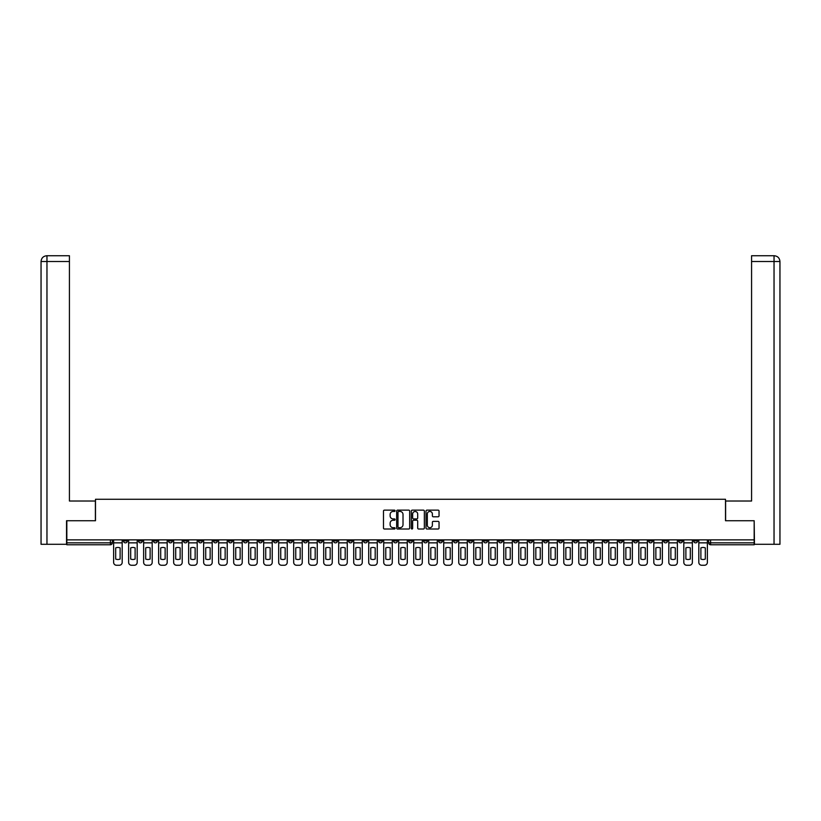 <?xml version="1.0" encoding="UTF-8"?>
<svg xmlns="http://www.w3.org/2000/svg" width="821" height="821" viewBox="0 0 821 821"><rect width="100%" height="100%" fill="white"/><g stroke="black" fill="none" stroke-linecap="round" stroke-linejoin="round"><path stroke-width="1.23" d="M395.106 510.795A0.657 0.657 0 0 0 394.449 510.139L384.423 510.139A0.944 0.944 0 0 0 383.479 511.083L383.479 528.067A0.944 0.944 0 0 0 384.423 529.011L394.449 529.011A0.657 0.657 0 0 0 395.106 528.355A0.657 0.657 0 0 0 394.449 527.698L393.156 527.698A3.017 3.017 0 0 1 390.129 524.67L390.129 523.254A3.017 3.017 0 0 1 393.156 520.237L394.449 520.237A0.657 0.657 0 0 0 395.106 519.57A0.657 0.657 0 0 0 394.449 518.913L393.156 518.913A3.017 3.017 0 0 1 390.129 515.896L390.129 514.48A3.017 3.017 0 0 1 393.156 511.452L394.449 511.452A0.657 0.657 0 0 0 395.106 510.795M618.644 539.869L618.644 540.926L622.492 540.926A1.919 1.919 0 0 1 620.573 542.855A1.919 1.919 0 0 1 618.644 540.926L618.644 539.869M528.621 539.869L528.621 540.926L532.46 540.926A1.919 1.919 0 0 1 530.54 542.855A1.919 1.919 0 0 1 528.621 540.926L528.621 539.869M513.607 539.869L513.607 540.926L517.456 540.926A1.919 1.919 0 0 1 515.537 542.855A1.919 1.919 0 0 1 513.607 540.926L513.607 539.869M423.585 539.869L423.585 540.926L427.433 540.926A1.919 1.919 0 0 1 425.504 542.855A1.919 1.919 0 0 1 423.585 540.926L423.585 539.869M408.581 539.869L408.581 540.926L412.419 540.926A1.919 1.919 0 0 1 410.5 542.855A1.919 1.919 0 0 1 408.581 540.926L408.581 539.869M393.567 539.869L393.567 540.926L397.415 540.926A1.919 1.919 0 0 1 395.496 542.855A1.919 1.919 0 0 1 393.567 540.926L393.567 539.869M363.559 539.869L363.559 540.926L367.408 540.926A1.919 1.919 0 0 1 365.489 542.855A1.919 1.919 0 0 1 363.559 540.926L363.559 539.869M333.552 540.926L333.552 539.869L333.552 540.926A1.919 1.919 0 0 0 335.471 542.855A1.919 1.919 0 0 1 333.552 540.926L337.4 540.926A1.919 1.919 0 0 1 335.471 542.855A1.919 1.919 0 0 0 337.4 540.926L337.4 539.869L337.4 540.926M318.548 540.926L318.548 539.869L318.548 540.926A1.919 1.919 0 0 0 320.467 542.855A1.919 1.919 0 0 1 318.548 540.926L322.396 540.926A1.919 1.919 0 0 1 320.467 542.855M303.544 540.926L303.544 539.869L303.544 540.926A1.919 1.919 0 0 0 305.463 542.855A1.919 1.919 0 0 1 303.544 540.926L307.393 540.926A1.919 1.919 0 0 1 305.463 542.855A1.919 1.919 0 0 0 307.393 540.926L307.393 539.869L307.393 540.926M288.54 539.869L288.54 540.926L292.379 540.926A1.919 1.919 0 0 1 290.46 542.855A1.919 1.919 0 0 1 288.54 540.926L288.54 539.869M273.526 539.869L273.526 540.926L277.375 540.926A1.919 1.919 0 0 1 275.456 542.855A1.919 1.919 0 0 1 273.526 540.926L273.526 539.869M258.523 539.869L258.523 540.926L262.371 540.926A1.919 1.919 0 0 1 260.452 542.855A1.919 1.919 0 0 1 258.523 540.926L258.523 539.869M243.519 540.926L243.519 539.869L243.519 540.926A1.919 1.919 0 0 0 245.448 542.855A1.919 1.919 0 0 1 243.519 540.926L247.367 540.926A1.919 1.919 0 0 1 245.448 542.855M213.511 540.926L213.511 539.869L213.511 540.926A1.919 1.919 0 0 0 215.43 542.855A1.919 1.919 0 0 1 213.511 540.926L217.36 540.926A1.919 1.919 0 0 1 215.43 542.855A1.919 1.919 0 0 0 217.36 540.926L217.36 539.869L217.36 540.926M198.508 540.926L198.508 539.869L198.508 540.926A1.919 1.919 0 0 0 200.427 542.855A1.919 1.919 0 0 1 198.508 540.926L202.356 540.926A1.919 1.919 0 0 1 200.427 542.855A1.919 1.919 0 0 0 202.356 540.926L202.356 539.869L202.356 540.926M183.504 540.926L183.504 539.869L183.504 540.926A1.919 1.919 0 0 0 185.423 542.855A1.919 1.919 0 0 1 183.504 540.926L187.352 540.926A1.919 1.919 0 0 1 185.423 542.855A1.919 1.919 0 0 0 187.352 540.926L187.352 539.869L187.352 540.926M168.5 540.926L168.5 539.869L168.5 540.926A1.919 1.919 0 0 0 170.419 542.855A1.919 1.919 0 0 1 168.5 540.926L172.348 540.926A1.919 1.919 0 0 1 170.419 542.855M153.496 540.926L153.496 539.869L153.496 540.926A1.919 1.919 0 0 0 155.415 542.855A1.919 1.919 0 0 1 153.496 540.926L157.334 540.926A1.919 1.919 0 0 1 155.415 542.855A1.919 1.919 0 0 0 157.334 540.926L157.334 539.869L157.334 540.926M138.482 540.926L138.482 539.869L138.482 540.926A1.919 1.919 0 0 0 140.412 542.855A1.919 1.919 0 0 1 138.482 540.926L142.331 540.926A1.919 1.919 0 0 1 140.412 542.855A1.919 1.919 0 0 0 142.331 540.926L142.331 539.869L142.331 540.926M438.096 516.789A0.944 0.944 0 0 0 439.04 515.845L439.04 511.083A0.944 0.944 0 0 0 438.096 510.139L426.951 510.139A0.944 0.944 0 0 0 426.007 511.083L426.007 528.067A0.944 0.944 0 0 0 426.951 529.011L438.096 529.011A0.944 0.944 0 0 0 439.04 528.067L439.04 522.31A0.944 0.944 0 0 0 438.096 521.366L433.324 521.366A0.944 0.944 0 0 0 432.38 522.31L432.38 525.173A2.525 2.525 0 0 1 429.855 527.698A2.525 2.525 0 0 1 427.331 525.173L427.331 513.977A2.525 2.525 0 0 1 429.855 511.452A2.525 2.525 0 0 1 432.38 513.977L432.38 515.845A0.944 0.944 0 0 0 433.324 516.789L438.096 516.789M46.961 544.292L41.05 544.292L41.05 261.509C41.399 257.999 43.318 256.08 46.818 255.742L69.426 255.742L69.426 261.509L46.961 261.509L46.961 544.292L66.542 544.292L66.542 520.73L95.493 520.73L95.493 499.281L725.507 499.281L725.507 520.73L754.171 520.73L754.171 539.869L66.829 539.869L66.829 542.855L112.323 542.855L112.323 539.869L112.323 542.855A1.919 1.919 0 0 1 110.404 544.775L66.829 544.775L66.829 542.855M66.829 520.73L66.829 539.869M409.679 511.083A0.944 0.944 0 0 0 408.735 510.139L397.59 510.139A0.944 0.944 0 0 0 396.646 511.083L396.646 528.067A0.944 0.944 0 0 0 397.59 529.011L408.735 529.011A0.944 0.944 0 0 0 409.679 528.067L409.679 511.083M412.265 510.139L423.41 510.139A0.944 0.944 0 0 1 424.354 511.083L424.354 528.067A0.944 0.944 0 0 1 423.41 529.011L418.638 529.011A0.944 0.944 0 0 1 417.694 528.067L417.694 521.181A0.944 0.944 0 0 0 416.75 520.237L413.589 520.237A0.944 0.944 0 0 0 412.645 521.181L412.645 528.355A0.657 0.657 0 0 1 411.988 529.011A0.657 0.657 0 0 1 411.321 528.355L411.321 511.083A0.944 0.944 0 0 1 412.265 510.139M708.677 539.869L708.677 542.855L754.171 542.855L754.171 544.775L710.596 544.775A1.919 1.919 0 0 1 708.677 542.855A1.919 1.919 0 0 0 710.596 544.775L710.596 539.869M754.171 539.869L754.171 542.855M697.522 540.926L697.522 539.869L697.522 540.926A1.919 1.919 0 0 1 695.592 542.855A1.919 1.919 0 0 1 693.673 540.926L697.522 540.926A1.919 1.919 0 0 1 695.592 542.855M693.673 539.869L693.673 540.926M682.518 539.869L682.518 540.926A1.919 1.919 0 0 1 680.588 542.855A1.919 1.919 0 0 1 678.669 540.926A1.919 1.919 0 0 0 680.588 542.855M678.669 539.869L678.669 540.926L682.518 540.926M667.504 539.869L667.504 540.926A1.919 1.919 0 0 1 665.585 542.855A1.919 1.919 0 0 1 663.666 540.926L667.504 540.926A1.919 1.919 0 0 1 665.585 542.855M663.666 539.869L663.666 540.926M652.5 539.869L652.5 540.926A1.919 1.919 0 0 1 650.581 542.855A1.919 1.919 0 0 1 648.652 540.926A1.919 1.919 0 0 0 650.581 542.855M648.652 539.869L648.652 540.926L652.5 540.926M637.496 539.869L637.496 540.926A1.919 1.919 0 0 1 635.577 542.855A1.919 1.919 0 0 1 633.648 540.926L637.496 540.926M633.648 539.869L633.648 540.926M622.492 539.869L622.492 540.926A1.919 1.919 0 0 1 620.573 542.855M607.489 539.869L607.489 540.926A1.919 1.919 0 0 1 605.57 542.855A1.919 1.919 0 0 1 603.64 540.926L607.489 540.926M603.64 539.869L603.64 540.926M592.485 539.869L592.485 540.926A1.919 1.919 0 0 1 590.556 542.855A1.919 1.919 0 0 1 588.636 540.926L592.485 540.926M588.636 539.869L588.636 540.926M577.481 539.869L577.481 540.926A1.919 1.919 0 0 1 575.552 542.855A1.919 1.919 0 0 1 573.633 540.926A1.919 1.919 0 0 0 575.552 542.855M573.633 539.869L573.633 540.926L577.481 540.926M562.477 539.869L562.477 540.926A1.919 1.919 0 0 1 560.548 542.855A1.919 1.919 0 0 1 558.629 540.926L562.477 540.926M558.629 539.869L558.629 540.926M547.474 539.869L547.474 540.926A1.919 1.919 0 0 1 545.544 542.855A1.919 1.919 0 0 1 543.625 540.926L547.474 540.926M543.625 539.869L543.625 540.926M532.46 539.869L532.46 540.926M517.456 539.869L517.456 540.926L517.456 539.869M502.452 539.869L502.452 540.926A1.919 1.919 0 0 1 500.533 542.855A1.919 1.919 0 0 1 498.604 540.926L502.452 540.926M498.604 539.869L498.604 540.926M487.448 539.869L487.448 540.926A1.919 1.919 0 0 1 485.529 542.855A1.919 1.919 0 0 1 483.6 540.926L487.448 540.926M483.6 539.869L483.6 540.926M472.444 539.869L472.444 540.926A1.919 1.919 0 0 1 470.515 542.855A1.919 1.919 0 0 1 468.596 540.926L472.444 540.926M468.596 539.869L468.596 540.926M457.441 539.869L457.441 540.926A1.919 1.919 0 0 1 455.511 542.855A1.919 1.919 0 0 1 453.592 540.926L457.441 540.926M453.592 539.869L453.592 540.926M442.437 539.869L442.437 540.926A1.919 1.919 0 0 1 440.508 542.855A1.919 1.919 0 0 1 438.588 540.926L442.437 540.926M438.588 539.869L438.588 540.926M427.433 539.869L427.433 540.926A1.919 1.919 0 0 1 425.504 542.855M412.419 539.869L412.419 540.926M397.415 540.926L397.415 539.869L397.415 540.926A1.919 1.919 0 0 1 395.496 542.855M382.412 539.869L382.412 540.926A1.919 1.919 0 0 1 380.492 542.855A1.919 1.919 0 0 1 378.563 540.926A1.919 1.919 0 0 0 380.492 542.855A1.919 1.919 0 0 0 382.412 540.926L378.563 540.926L378.563 539.869M367.408 540.926L367.408 539.869L367.408 540.926A1.919 1.919 0 0 1 365.489 542.855M352.404 539.869L352.404 540.926A1.919 1.919 0 0 1 350.485 542.855A1.919 1.919 0 0 1 348.556 540.926A1.919 1.919 0 0 0 350.485 542.855M348.556 539.869L348.556 540.926L352.404 540.926M322.396 539.869L322.396 540.926L322.396 539.869M292.379 540.926L292.379 539.869L292.379 540.926A1.919 1.919 0 0 1 290.46 542.855M277.375 540.926L277.375 539.869L277.375 540.926A1.919 1.919 0 0 1 275.456 542.855M262.371 540.926L262.371 539.869L262.371 540.926A1.919 1.919 0 0 1 260.452 542.855M247.367 539.869L247.367 540.926L247.367 539.869M232.364 540.926L232.364 539.869L232.364 540.926A1.919 1.919 0 0 1 230.444 542.855A1.919 1.919 0 0 1 228.515 540.926L232.364 540.926A1.919 1.919 0 0 1 230.444 542.855M228.515 539.869L228.515 540.926M172.348 539.869L172.348 540.926L172.348 539.869M127.327 539.869L127.327 540.926A1.919 1.919 0 0 1 125.408 542.855A1.919 1.919 0 0 1 123.478 540.926A1.919 1.919 0 0 0 125.408 542.855A1.919 1.919 0 0 0 127.327 540.926L127.327 539.869M123.478 539.869L123.478 540.926L127.327 540.926M110.404 539.869L110.404 544.775A1.919 1.919 0 0 0 112.323 542.855M398.626 511.452A0.657 0.657 0 0 0 397.969 512.119L397.969 527.031A0.657 0.657 0 0 0 398.626 527.698L400.001 527.698A3.017 3.017 0 0 0 403.019 524.67L403.019 514.48A3.017 3.017 0 0 0 400.001 511.452L398.626 511.452M417.694 514.028A2.525 2.525 0 0 0 415.169 511.504A2.525 2.525 0 0 0 412.645 514.028L412.645 517.969A0.944 0.944 0 0 0 413.589 518.913L416.75 518.913A0.944 0.944 0 0 0 417.694 517.969L417.694 514.028M113.626 542.855L113.626 562.375A2.884 2.884 149.7 0 0 116.51 565.259L119.302 565.259A2.884 2.884 -30.3 0 0 122.185 562.375L122.185 542.855L113.626 542.855L113.626 539.869M122.185 542.855L122.185 539.869M120.112 559.07L120.112 547.894A5.963 5.963 149.7 0 0 115.689 547.894L115.689 559.07A5.963 5.963 -30.3 0 0 120.112 559.07M95.39 520.73L95.39 501.015L69.426 501.015L69.426 261.509M46.961 255.742L46.961 261.509L41.05 261.509L41.05 486.586L41.05 261.509C41.389 258.01 43.308 256.08 46.818 255.742M725.61 520.73L725.61 501.015L751.574 501.015L751.574 255.742L774.172 255.742L751.574 255.742M779.95 544.292L779.95 486.586L779.95 544.292L754.458 544.292L754.171 520.73M774.182 255.742L772.735 255.742L774.182 255.742C777.682 256.08 779.601 257.999 779.95 261.509L779.95 486.586L779.95 261.509L779.95 486.586L779.95 261.509L751.574 261.509M128.63 542.855L128.63 562.375A2.884 2.884 149.7 0 0 131.514 565.259L134.305 565.259A2.884 2.884 -30.3 0 0 137.189 562.375L137.189 542.855L128.63 542.855L128.63 539.869M137.189 542.855L137.189 539.869M135.116 559.07L135.116 547.894A5.963 5.963 149.7 0 0 130.693 547.894L130.693 559.07A5.963 5.963 -30.3 0 0 135.116 559.07M143.634 542.855L143.634 562.375A2.884 2.884 149.7 0 0 146.518 565.259L149.309 565.259A2.884 2.884 -30.3 0 0 152.193 562.375L152.193 542.855L143.634 542.855L143.634 539.869M152.193 542.855L152.193 539.869M150.12 559.07L150.12 547.894A5.963 5.963 149.7 0 0 145.697 547.894L145.697 559.07A5.963 5.963 -30.3 0 0 150.12 559.07M158.638 542.855L158.638 562.375A2.884 2.884 149.7 0 0 161.521 565.259L164.313 565.259A2.884 2.884 -30.3 0 0 167.197 562.375L167.197 542.855L158.638 542.855L158.638 539.869M167.197 542.855L167.197 539.869M165.134 559.07L165.134 547.894A5.963 5.963 149.7 0 0 160.7 547.894L160.7 559.07A5.963 5.963 -30.3 0 0 165.134 559.07M173.642 542.855L173.642 562.375A2.884 2.884 149.7 0 0 176.525 565.259L179.317 565.259A2.884 2.884 -30.3 0 0 182.2 562.375L182.2 542.855L173.642 542.855L173.642 539.869M182.2 542.855L182.2 539.869M180.138 559.07L180.138 547.894A5.963 5.963 149.7 0 0 175.715 547.894L175.715 559.07A5.963 5.963 -30.3 0 0 180.138 559.07M188.645 542.855L188.645 562.375A2.884 2.884 149.7 0 0 191.529 565.259L194.32 565.259A2.884 2.884 -30.3 0 0 197.204 562.375L197.204 542.855L188.645 542.855L188.645 539.869M197.204 542.855L197.204 539.869M195.141 559.07L195.141 547.894A5.963 5.963 149.7 0 0 190.718 547.894L190.718 559.07A5.963 5.963 -30.3 0 0 195.141 559.07M203.649 542.855L203.649 562.375A2.884 2.884 149.7 0 0 206.533 565.259L209.324 565.259A2.884 2.884 -30.3 0 0 212.208 562.375L212.208 542.855L203.649 542.855L203.649 539.869M212.208 542.855L212.208 539.869M210.145 559.07L210.145 547.894A5.963 5.963 149.7 0 0 205.722 547.894L205.722 559.07A5.963 5.963 -30.3 0 0 210.145 559.07M218.653 542.855L218.653 562.375A2.884 2.884 149.7 0 0 221.547 565.259L224.328 565.259A2.884 2.884 -30.3 0 0 227.222 562.375L227.222 542.855L218.653 542.855L218.653 539.869M227.222 542.855L227.222 539.869M225.149 559.07L225.149 547.894A5.963 5.963 149.7 0 0 220.726 547.894L220.726 559.07A5.963 5.963 -30.3 0 0 225.149 559.07M233.667 542.855L233.667 562.375A2.884 2.884 149.7 0 0 236.551 565.259L239.342 565.259A2.884 2.884 -30.3 0 0 242.226 562.375L242.226 542.855L233.667 542.855L233.667 539.869M242.226 542.855L242.226 539.869M240.153 559.07L240.153 547.894A5.963 5.963 149.7 0 0 235.73 547.894L235.73 559.07A5.963 5.963 -30.3 0 0 240.153 559.07M248.671 542.855L248.671 562.375A2.884 2.884 149.7 0 0 251.554 565.259L254.346 565.259A2.884 2.884 -30.3 0 0 257.23 562.375L257.23 542.855L248.671 542.855L248.671 539.869M257.23 542.855L257.23 539.869M255.157 559.07L255.157 547.894A5.963 5.963 149.7 0 0 250.733 547.894L250.733 559.07A5.963 5.963 -30.3 0 0 255.157 559.07M263.674 542.855L263.674 562.375A2.884 2.884 149.7 0 0 266.558 565.259L269.35 565.259A2.884 2.884 -30.3 0 0 272.233 562.375L272.233 542.855L263.674 542.855L263.674 539.869M272.233 542.855L272.233 539.869M270.16 559.07L270.16 547.894A5.963 5.963 149.7 0 0 265.737 547.894L265.737 559.07A5.963 5.963 -30.3 0 0 270.16 559.07M278.678 542.855L278.678 562.375A2.884 2.884 149.7 0 0 281.562 565.259L284.353 565.259A2.884 2.884 -30.3 0 0 287.237 562.375L287.237 542.855L278.678 542.855L278.678 539.869M287.237 542.855L287.237 539.869M285.174 559.07L285.174 547.894A5.963 5.963 149.7 0 0 280.741 547.894L280.741 559.07A5.963 5.963 -30.3 0 0 285.174 559.07M293.682 542.855L293.682 562.375A2.884 2.884 149.7 0 0 296.566 565.259L299.357 565.259A2.884 2.884 -30.3 0 0 302.241 562.375L302.241 542.855L293.682 542.855L293.682 539.869M302.241 542.855L302.241 539.869M300.178 559.07L300.178 547.894A5.963 5.963 149.7 0 0 295.755 547.894L295.755 559.07A5.963 5.963 -30.3 0 0 300.178 559.07M308.686 542.855L308.686 562.375A2.884 2.884 149.7 0 0 311.57 565.259L314.361 565.259A2.884 2.884 -30.3 0 0 317.245 562.375L317.245 542.855L308.686 542.855L308.686 539.869M317.245 542.855L317.245 539.869M315.182 559.07L315.182 547.894A5.963 5.963 149.7 0 0 310.759 547.894L310.759 559.07A5.963 5.963 -30.3 0 0 315.182 559.07M323.69 542.855L323.69 562.375A2.884 2.884 149.7 0 0 326.573 565.259L329.365 565.259A2.884 2.884 -30.3 0 0 332.248 562.375L332.248 542.855L323.69 542.855L323.69 539.869M332.248 542.855L332.248 539.869M330.186 559.07L330.186 547.894A5.963 5.963 149.7 0 0 325.763 547.894L325.763 559.07A5.963 5.963 -30.3 0 0 330.186 559.07M338.693 542.855L338.693 562.375A2.884 2.884 149.7 0 0 341.587 565.259L344.368 565.259A2.884 2.884 -30.3 0 0 347.262 562.375L347.262 542.855L338.693 542.855L338.693 539.869M347.262 542.855L347.262 539.869M345.189 559.07L345.189 547.894A5.963 5.963 149.7 0 0 340.766 547.894L340.766 559.07A5.963 5.963 -30.3 0 0 345.189 559.07M353.707 542.855L353.707 562.375A2.884 2.884 149.7 0 0 356.591 565.259L359.372 565.259A2.884 2.884 -30.3 0 0 362.266 562.375L362.266 542.855L353.707 542.855L353.707 539.869M362.266 542.855L362.266 539.869M360.193 559.07L360.193 547.894A5.963 5.963 149.7 0 0 355.77 547.894L355.77 559.07A5.963 5.963 -30.3 0 0 360.193 559.07M368.711 542.855L368.711 562.375A2.884 2.884 149.7 0 0 371.595 565.259L374.386 565.259A2.884 2.884 -30.3 0 0 377.27 562.375L377.27 542.855L368.711 542.855L368.711 539.869M377.27 542.855L377.27 539.869M375.197 559.07L375.197 547.894A5.963 5.963 149.7 0 0 370.774 547.894L370.774 559.07A5.963 5.963 -30.3 0 0 375.197 559.07M383.715 542.855L383.715 562.375A2.884 2.884 149.7 0 0 386.599 565.259L389.39 565.259A2.884 2.884 -30.3 0 0 392.274 562.375L392.274 542.855L383.715 542.855L383.715 539.869M392.274 542.855L392.274 539.869M390.201 559.07L390.201 547.894A5.963 5.963 149.7 0 0 385.778 547.894L385.778 559.07A5.963 5.963 -30.3 0 0 390.201 559.07M398.719 542.855L398.719 562.375A2.884 2.884 149.7 0 0 401.602 565.259L404.394 565.259A2.884 2.884 -30.3 0 0 407.278 562.375L407.278 542.855L398.719 542.855L398.719 539.869M407.278 542.855L407.278 539.869M405.215 559.07L405.215 547.894A5.963 5.963 149.7 0 0 400.781 547.894L400.781 559.07A5.963 5.963 -30.3 0 0 405.215 559.07M413.722 542.855L413.722 562.375A2.884 2.884 149.7 0 0 416.606 565.259L419.398 565.259A2.884 2.884 -30.3 0 0 422.281 562.375L422.281 542.855L413.722 542.855L413.722 539.869M422.281 542.855L422.281 539.869M420.219 559.07L420.219 547.894A5.963 5.963 149.7 0 0 415.785 547.894L415.785 559.07A5.963 5.963 -30.3 0 0 420.219 559.07M428.726 542.855L428.726 562.375A2.884 2.884 149.7 0 0 431.61 565.259L434.401 565.259A2.884 2.884 -30.3 0 0 437.285 562.375L437.285 542.855L428.726 542.855L428.726 539.869M437.285 542.855L437.285 539.869M435.222 559.07L435.222 547.894A5.963 5.963 149.7 0 0 430.799 547.894L430.799 559.07A5.963 5.963 -30.3 0 0 435.222 559.07M443.73 542.855L443.73 562.375A2.884 2.884 149.7 0 0 446.614 565.259L449.405 565.259A2.884 2.884 -30.3 0 0 452.289 562.375L452.289 542.855L443.73 542.855L443.73 539.869M452.289 542.855L452.289 539.869M450.226 559.07L450.226 547.894A5.963 5.963 149.7 0 0 445.803 547.894L445.803 559.07A5.963 5.963 -30.3 0 0 450.226 559.07M458.734 542.855L458.734 562.375A2.884 2.884 149.7 0 0 461.628 565.259L464.409 565.259A2.884 2.884 -30.3 0 0 467.293 562.375L467.293 542.855L458.734 542.855L458.734 539.869M467.293 542.855L467.293 539.869M465.23 559.07L465.23 547.894A5.963 5.963 149.7 0 0 460.807 547.894L460.807 559.07A5.963 5.963 -30.3 0 0 465.23 559.07M473.738 542.855L473.738 562.375A2.884 2.884 149.7 0 0 476.632 565.259L479.413 565.259A2.884 2.884 -30.3 0 0 482.307 562.375L482.307 542.855L473.738 542.855L473.738 539.869M482.307 542.855L482.307 539.869M480.234 559.07L480.234 547.894A5.963 5.963 149.7 0 0 475.811 547.894L475.811 559.07A5.963 5.963 -30.3 0 0 480.234 559.07M488.752 542.855L488.752 562.375A2.884 2.884 149.7 0 0 491.635 565.259L494.427 565.259A2.884 2.884 -30.3 0 0 497.31 562.375L497.31 542.855L488.752 542.855L488.752 539.869M497.31 542.855L497.31 539.869M495.237 559.07L495.237 547.894A5.963 5.963 149.7 0 0 490.814 547.894L490.814 559.07A5.963 5.963 -30.3 0 0 495.237 559.07M503.755 542.855L503.755 562.375A2.884 2.884 149.7 0 0 506.639 565.259L509.431 565.259A2.884 2.884 -30.3 0 0 512.314 562.375L512.314 542.855L503.755 542.855L503.755 539.869M512.314 542.855L512.314 539.869M510.241 559.07L510.241 547.894A5.963 5.963 149.7 0 0 505.818 547.894L505.818 559.07A5.963 5.963 -30.3 0 0 510.241 559.07M518.759 542.855L518.759 562.375A2.884 2.884 149.7 0 0 521.643 565.259L524.434 565.259A2.884 2.884 -30.3 0 0 527.318 562.375L527.318 542.855L518.759 542.855L518.759 539.869M527.318 542.855L527.318 539.869M525.245 559.07L525.245 547.894A5.963 5.963 149.7 0 0 520.822 547.894L520.822 559.07A5.963 5.963 -30.3 0 0 525.245 559.07M533.763 542.855L533.763 562.375A2.884 2.884 149.7 0 0 536.647 565.259L539.438 565.259A2.884 2.884 -30.3 0 0 542.322 562.375L542.322 542.855L533.763 542.855L533.763 539.869M542.322 542.855L542.322 539.869M540.259 559.07L540.259 547.894A5.963 5.963 149.7 0 0 535.826 547.894L535.826 559.07A5.963 5.963 -30.3 0 0 540.259 559.07M548.767 542.855L548.767 562.375A2.884 2.884 149.7 0 0 551.65 565.259L554.442 565.259A2.884 2.884 -30.3 0 0 557.326 562.375L557.326 542.855L548.767 542.855L548.767 539.869M557.326 542.855L557.326 539.869M555.263 559.07L555.263 547.894A5.963 5.963 149.7 0 0 550.84 547.894L550.84 559.07A5.963 5.963 -30.3 0 0 555.263 559.07M563.77 542.855L563.77 562.375A2.884 2.884 149.7 0 0 566.654 565.259L569.446 565.259A2.884 2.884 -30.3 0 0 572.329 562.375L572.329 542.855L563.77 542.855L563.77 539.869M572.329 542.855L572.329 539.869M570.267 559.07L570.267 547.894A5.963 5.963 149.7 0 0 565.843 547.894L565.843 559.07A5.963 5.963 -30.3 0 0 570.267 559.07M578.774 542.855L578.774 562.375A2.884 2.884 149.7 0 0 581.658 565.259L584.449 565.259A2.884 2.884 -30.3 0 0 587.333 562.375L587.333 542.855L578.774 542.855L578.774 539.869M587.333 542.855L587.333 539.869M585.27 559.07L585.27 547.894A5.963 5.963 149.7 0 0 580.847 547.894L580.847 559.07A5.963 5.963 -30.3 0 0 585.27 559.07M593.778 542.855L593.778 562.375A2.884 2.884 149.7 0 0 596.672 565.259L599.453 565.259A2.884 2.884 -30.3 0 0 602.347 562.375L602.347 542.855L593.778 542.855L593.778 539.869M602.347 542.855L602.347 539.869M600.274 559.07L600.274 547.894A5.963 5.963 149.7 0 0 595.851 547.894L595.851 559.07A5.963 5.963 -30.3 0 0 600.274 559.07M608.792 542.855L608.792 562.375A2.884 2.884 149.7 0 0 611.676 565.259L614.467 565.259A2.884 2.884 -30.3 0 0 617.351 562.375L617.351 542.855L608.792 542.855L608.792 539.869M617.351 542.855L617.351 539.869M615.278 559.07L615.278 547.894A5.963 5.963 149.7 0 0 610.855 547.894L610.855 559.07A5.963 5.963 -30.3 0 0 615.278 559.07M623.796 542.855L623.796 562.375A2.884 2.884 149.7 0 0 626.68 565.259L629.471 565.259A2.884 2.884 -30.3 0 0 632.355 562.375L632.355 542.855L623.796 542.855L623.796 539.869M632.355 542.855L632.355 539.869M630.282 559.07L630.282 547.894A5.963 5.963 149.7 0 0 625.859 547.894L625.859 559.07A5.963 5.963 -30.3 0 0 630.282 559.07M638.8 542.855L638.8 562.375A2.884 2.884 149.7 0 0 641.683 565.259L644.475 565.259A2.884 2.884 -30.3 0 0 647.359 562.375L647.359 542.855L638.8 542.855L638.8 539.869M647.359 542.855L647.359 539.869M645.285 559.07L645.285 547.894A5.963 5.963 149.7 0 0 640.862 547.894L640.862 559.07A5.963 5.963 -30.3 0 0 645.285 559.07M653.803 542.855L653.803 562.375A2.884 2.884 149.7 0 0 656.687 565.259L659.479 565.259A2.884 2.884 -30.3 0 0 662.362 562.375L662.362 542.855L653.803 542.855L653.803 539.869M662.362 542.855L662.362 539.869M660.3 559.07L660.3 547.894A5.963 5.963 149.7 0 0 655.866 547.894L655.866 559.07A5.963 5.963 -30.3 0 0 660.3 559.07M668.807 542.855L668.807 562.375A2.884 2.884 149.7 0 0 671.691 565.259L674.482 565.259A2.884 2.884 -30.3 0 0 677.366 562.375L677.366 542.855L668.807 542.855L668.807 539.869M677.366 542.855L677.366 539.869M675.303 559.07L675.303 547.894A5.963 5.963 149.7 0 0 670.88 547.894L670.88 559.07A5.963 5.963 -30.3 0 0 675.303 559.07M683.811 542.855L683.811 562.375A2.884 2.884 149.7 0 0 686.695 565.259L689.486 565.259A2.884 2.884 -30.3 0 0 692.37 562.375L692.37 542.855L683.811 542.855L683.811 539.869M692.37 542.855L692.37 539.869M690.307 559.07L690.307 547.894A5.963 5.963 149.7 0 0 685.884 547.894L685.884 559.07A5.963 5.963 -30.3 0 0 690.307 559.07M698.815 542.855L698.815 562.375A2.884 2.884 149.7 0 0 701.698 565.259L704.49 565.259A2.884 2.884 -30.3 0 0 707.374 562.375L707.374 542.855L698.815 542.855L698.815 539.869M707.374 542.855L707.374 539.869M705.311 559.07L705.311 547.894A5.963 5.963 149.7 0 0 700.888 547.894L700.888 559.07A5.963 5.963 -30.3 0 0 705.311 559.07M41.05 261.509L41.05 486.586M774.039 544.292L774.039 255.742"/></g></svg>

